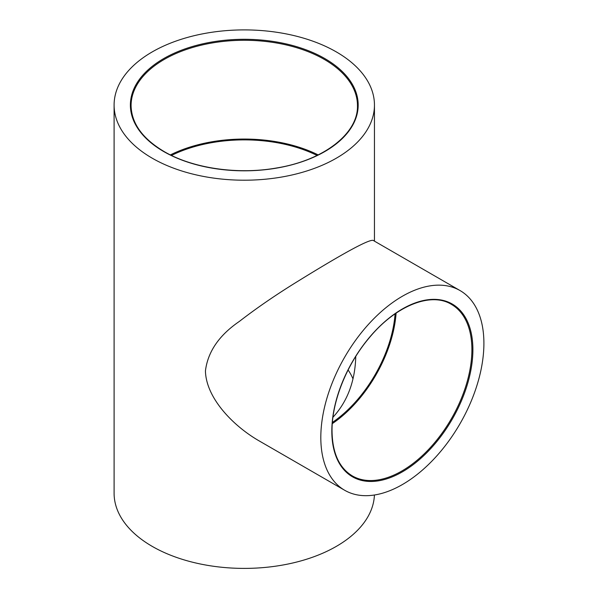 <?xml version="1.0" encoding="UTF-8"?>
<svg xmlns="http://www.w3.org/2000/svg" width="598" height="598" viewBox="0 0 598 598"><rect width="100%" height="100%" fill="white"/><g stroke="black" fill="none" stroke-linecap="round" stroke-linejoin="round"><path stroke-width="0.9" d="M170.393 154.897A113.194 65.354 180 0 1 318.151 154.897M152.228 158.201A130.177 75.154 0 0 0 294.089 174.489A130.177 75.154 0 0 0 374.453 105.054A130.177 75.154 0 0 0 244.276 29.9A130.177 75.154 0 0 0 114.098 105.054A130.177 75.154 0 0 0 152.228 158.201M374.415 495.009A130.177 75.154 180 0 1 292.676 563.01A130.177 75.154 180 0 1 152.228 546.385A130.177 75.154 180 0 1 114.098 493.245L114.098 105.054M396.1 313.128A99.044 57.184 -60 0 1 332.294 423.646M483.902 343.342A115.317 66.58 -60 0 1 433.565 459.391A115.317 66.58 -60 0 1 344.702 490.285A115.317 66.58 -60 0 1 320.812 437.497A115.317 66.58 -60 0 1 371.156 321.447A115.317 66.58 -60 0 1 460.019 290.546A115.317 66.58 -60 0 1 483.902 343.342M332.944 417.269C347.49 401.445 355.1 381.15 355.773 356.393M395.084 313.823A97.631 56.369 -60 0 1 332.391 422.42M171.491 155.435A111.781 64.539 180 0 1 317.06 155.435M352.865 378.571A111.781 64.539 0 0 0 348.103 369.983M344.702 490.285L258.366 440.442C232.786 425.514 206.011 397.797 205.435 370.887C207.827 351.729 219.13 335.246 239.342 321.432C256.886 307.865 276.538 294.395 298.297 281.023C340.95 254.643 371.478 237.518 373.683 240.702L460.019 290.546M131.082 105.637A113.194 65.354 180 0 1 244.276 40.283A113.194 65.354 180 0 1 357.469 105.637C358.292 133.466 323.697 160.376 276.56 167.986C237.556 174.908 192.593 168.315 164.084 151.526C142.496 138.654 131.493 123.352 131.082 105.637M163.732 151.556A113.904 65.765 0 0 0 354.3 122.074A113.904 65.765 0 0 0 214.794 41.539A113.904 65.765 0 0 0 163.732 151.556M451.378 304.352A99.044 57.184 -60 0 1 451.385 418.72A99.044 57.184 -60 0 1 352.334 475.911C339.111 467.86 332.339 452.843 332.032 430.852C331.778 401.908 346.451 364.937 368.772 338.401C395.166 305.997 430.687 291.57 451.378 304.352M331.823 431.143A99.754 57.595 120 0 0 437.624 440.591A99.754 57.595 120 0 0 437.624 299.516A99.754 57.595 120 0 0 331.823 431.143M374.453 241.151L374.453 105.054"/></g></svg>

